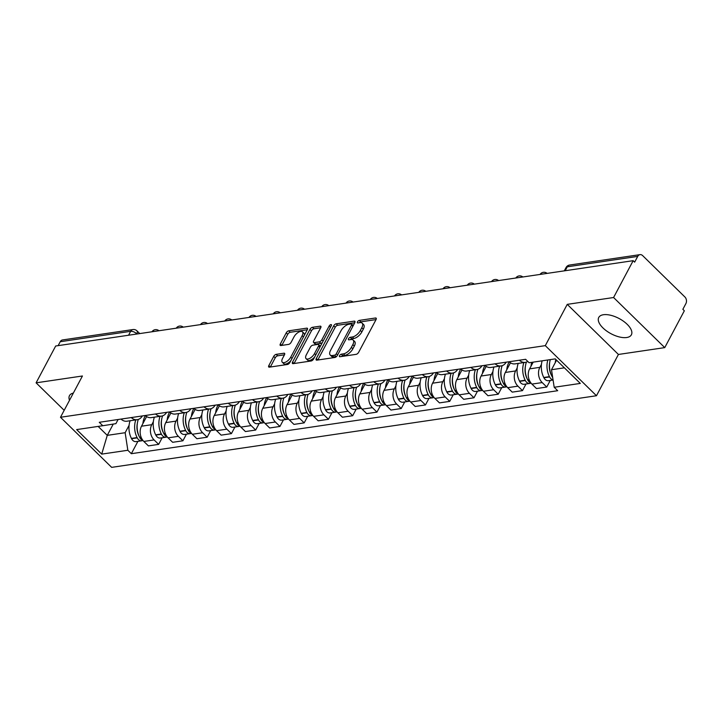 <?xml version="1.0" encoding="UTF-8"?>
<svg xmlns="http://www.w3.org/2000/svg" width="722" height="722" viewBox="0 0 722 722"><rect width="100%" height="100%" fill="white"/><g stroke="black" fill="none" stroke-linecap="round" stroke-linejoin="round"><path stroke-width="1.08" d="M339.557 355.621A1.625 0.767 -45.6 0 0 339.484 356.623A1.625 0.767 -45.6 0 0 339.945 356.731L356.163 354.34A2.328 1.101 -45.6 0 0 358.653 352.291L376.045 319.593A2.328 1.101 -45.6 0 0 376.144 318.158A2.328 1.101 -45.6 0 0 375.485 317.996L359.267 320.397A1.625 0.767 -45.6 0 0 357.525 321.822A1.625 0.767 -45.6 0 0 357.453 322.833A1.625 0.767 -45.6 0 0 357.913 322.942L360.016 322.626A7.437 3.52 -45.6 0 1 362.128 323.122A7.437 3.52 -45.6 0 1 361.803 327.725L360.359 330.45A7.437 3.52 -45.6 0 1 352.381 336.984L350.278 337.291A1.625 0.767 -45.6 0 0 348.536 338.717A1.625 0.767 -45.6 0 0 348.464 339.728A1.625 0.767 -45.6 0 0 348.934 339.836L351.027 339.53A7.437 3.52 -45.6 0 1 353.139 340.026A7.437 3.52 -45.6 0 1 352.823 344.62L351.37 347.345A7.437 3.52 -45.6 0 1 343.392 353.879L341.298 354.186A1.625 0.767 -45.6 0 0 339.557 355.621M626.705 337.517A18.474 8.61 -152 0 0 631.38 334.8A18.474 8.61 -152 0 0 623.483 321.236A18.474 8.61 -152 0 0 603.43 314.729A18.474 8.61 -152 0 0 598.755 317.445A18.474 8.61 -152 0 0 606.651 331.01A18.474 8.61 -152 0 0 626.705 337.517M276.21 354.349A2.328 1.101 -45.6 0 0 273.71 356.388L268.837 365.567A2.328 1.101 -45.6 0 0 268.737 367.002A2.328 1.101 -45.6 0 0 269.396 367.155L287.401 364.493A2.328 1.101 -45.6 0 0 289.901 362.453L307.283 329.746A2.328 1.101 -45.6 0 0 307.392 328.311A2.328 1.101 -45.6 0 0 306.724 328.158L288.719 330.82A2.328 1.101 -45.6 0 0 286.228 332.86L280.335 343.943A2.328 1.101 -45.6 0 0 280.235 345.378A2.328 1.101 -45.6 0 0 280.894 345.531L288.601 344.394A2.328 1.101 -45.6 0 0 291.092 342.354L294.016 336.858A6.218 2.942 -45.6 0 1 298.376 332.3A6.218 2.942 -45.6 0 1 302.446 331.813A6.218 2.942 -45.6 0 1 302.175 335.649L290.731 357.182A6.218 2.942 -45.6 0 1 286.372 361.74A6.218 2.942 -45.6 0 1 282.293 362.227A6.218 2.942 -45.6 0 1 282.564 358.392L284.477 354.8A2.328 1.101 -45.6 0 0 284.576 353.365A2.328 1.101 -45.6 0 0 283.917 353.211L276.21 354.349L277.699 355.811A2.328 1.101 -45.6 0 0 275.208 357.85L270.335 367.02L268.837 365.567M567.248 304.359L618.42 354.457L664.754 347.616L613.583 297.518L567.248 304.359L545.3 345.639L60.486 417.271L82.434 375.991L36.1 382.831L55.684 346L633.167 260.678L634.656 262.14L637.716 256.4L567.275 266.806A4.738 2.202 -152 0 0 566.075 267.51L564.297 270.858M613.583 297.518L633.167 260.678M316.299 358.554A2.328 1.101 -45.6 0 0 316.2 359.989A2.328 1.101 -45.6 0 0 316.859 360.143L334.873 357.48A2.328 1.101 -45.6 0 0 337.364 355.441L354.755 322.734A2.328 1.101 -45.6 0 0 354.854 321.299A2.328 1.101 -45.6 0 0 354.195 321.146L336.181 323.808A2.328 1.101 -45.6 0 0 333.69 325.848L316.299 358.554L317.788 360.007M311.137 360.991L293.132 363.653A2.328 1.101 -45.6 0 1 292.464 363.491A2.328 1.101 -45.6 0 1 292.572 362.056L309.955 329.358A2.328 1.101 -45.6 0 1 312.445 327.31L320.153 326.173A2.328 1.101 -45.6 0 1 320.821 326.326A2.328 1.101 -45.6 0 1 320.721 327.761L313.664 341.028A2.328 1.101 -45.6 0 0 313.565 342.463A2.328 1.101 -45.6 0 0 314.223 342.616L319.341 341.867A2.328 1.101 -45.6 0 0 321.832 339.818L329.169 326.01A1.625 0.767 -45.6 0 1 330.315 324.819A1.625 0.767 -45.6 0 1 331.38 324.692A1.625 0.767 -45.6 0 1 331.308 325.694L313.628 358.942A2.328 1.101 -45.6 0 1 311.137 360.991M664.754 347.616L684.339 310.776L682.85 309.314L685.9 303.574A4.738 3.547 81.6 0 0 684.88 296.959L642.661 255.624A4.738 3.547 81.6 0 0 639.999 254.64A4.738 3.547 81.6 0 0 637.716 256.4M618.42 354.457L596.471 395.737L111.657 467.36L60.486 417.271M36.1 382.831L64.177 410.322M58.148 345.639L60.233 341.723A4.738 3.547 -98.4 0 1 62.516 339.954L132.956 329.548A4.738 3.547 81.6 0 0 130.664 331.317L60.233 341.723M527.791 361.433A10.893 8.15 -98.4 0 1 525.345 362.354A10.893 8.15 -98.4 0 1 519.371 360.233M533.179 362.137L529.605 368.861A10.893 8.15 81.6 0 0 531.933 384.095L542.195 382.579A10.893 8.15 -98.4 0 1 539.866 367.345L541.446 364.375M542.195 382.579L546.753 387.037L550.263 380.431M509.109 361.749A10.893 8.15 81.6 0 0 515.084 363.87L525.345 362.354M531.933 384.095L536.491 388.553L546.753 387.037M506.194 362.173A10.893 8.15 -98.4 0 1 501.086 365.937A10.893 8.15 -98.4 0 1 495.111 363.816M526.004 384.014L522.493 390.62L517.945 386.162A10.893 8.15 -98.4 0 1 515.607 370.937L517.187 367.958M484.85 365.332A10.893 8.15 81.6 0 0 490.825 367.453L501.086 365.937M510.472 362.805L505.346 372.453A10.893 8.15 81.6 0 0 507.683 387.678L512.232 392.136L522.493 390.62M481.935 365.756A10.893 8.15 -98.4 0 1 476.827 369.52A10.893 8.15 -98.4 0 1 470.852 367.399M501.745 387.597L498.234 394.203L493.686 389.745A10.893 8.15 -98.4 0 1 491.348 374.519L492.927 371.541M460.591 368.915A10.893 8.15 81.6 0 0 466.565 371.036L476.827 369.52M486.213 366.388L481.087 376.036A10.893 8.15 81.6 0 0 483.424 391.261L487.973 395.719L498.234 394.203M457.676 369.339A10.893 8.15 -98.4 0 1 452.577 373.103A10.893 8.15 -98.4 0 1 446.602 370.982M477.495 391.18L473.984 397.786L469.426 393.337A10.893 8.15 -98.4 0 1 467.098 378.102L468.677 375.124M436.341 372.498A10.893 8.15 81.6 0 0 442.315 374.619L452.577 373.103M461.963 369.971L456.836 379.619A10.893 8.15 81.6 0 0 459.165 394.853L463.723 399.302L473.984 397.786M433.426 372.922A10.893 8.15 -98.4 0 1 428.317 376.694A10.893 8.15 -98.4 0 1 422.343 374.565M453.236 394.763L449.725 401.369L445.176 396.919A10.893 8.15 -98.4 0 1 442.839 381.685L444.418 378.707M412.082 376.081A10.893 8.15 81.6 0 0 418.056 378.202L428.317 376.694M437.703 373.554L432.577 383.202A10.893 8.15 81.6 0 0 434.915 398.436L439.463 402.885L449.725 401.369M409.166 376.514A10.893 8.15 -98.4 0 1 404.058 380.277A10.893 8.15 -98.4 0 1 398.084 378.147M428.976 398.345L425.466 404.952L420.917 400.502A10.893 8.15 -98.4 0 1 418.579 385.268L420.159 382.299M387.822 379.664A10.893 8.15 81.6 0 0 393.797 381.794L404.058 380.277M413.444 377.146L408.318 386.784A10.893 8.15 81.6 0 0 410.656 402.019L415.204 406.468L425.466 404.952M384.907 380.097A10.893 8.15 -98.4 0 1 379.808 383.86A10.893 8.15 -98.4 0 1 373.834 381.73M404.726 401.937L401.215 408.535L396.658 404.085A10.893 8.15 -98.4 0 1 394.329 388.851L395.909 385.882M363.572 383.247A10.893 8.15 81.6 0 0 369.547 385.377L379.808 383.86M389.194 380.729L384.068 390.367A10.893 8.15 81.6 0 0 386.396 405.602L390.954 410.051L401.215 408.535M360.657 383.68A10.893 8.15 -98.4 0 1 355.549 387.443A10.893 8.15 -98.4 0 1 349.574 385.313M380.467 405.52L376.956 412.118L372.408 407.668A10.893 8.15 -98.4 0 1 370.07 392.434L371.649 389.465M339.313 386.83A10.893 8.15 81.6 0 0 345.287 388.959L355.549 387.443M364.935 384.312L359.809 393.95A10.893 8.15 81.6 0 0 362.146 409.184L366.695 413.634L376.956 412.118M336.398 387.263A10.893 8.15 -98.4 0 1 331.299 391.026A10.893 8.15 -98.4 0 1 325.315 388.896M356.208 409.103L352.697 415.71L348.148 411.251A10.893 8.15 -98.4 0 1 345.811 396.017L347.39 393.048M315.054 390.412A10.893 8.15 81.6 0 0 321.028 392.542L331.299 391.026M340.676 387.894L335.55 397.533A10.893 8.15 81.6 0 0 337.887 412.767L342.436 417.226L352.697 415.71M312.139 390.846A10.893 8.15 -98.4 0 1 307.04 394.609A10.893 8.15 -98.4 0 1 301.065 392.479M331.958 412.686L328.447 419.292L323.889 414.834A10.893 8.15 -98.4 0 1 321.561 399.6L323.14 396.631M290.804 393.995A10.893 8.15 81.6 0 0 296.778 396.125L307.04 394.609M316.426 391.477L311.299 401.116A10.893 8.15 81.6 0 0 313.628 416.35L318.185 420.809L328.447 419.292M287.888 394.429A10.893 8.15 -98.4 0 1 282.78 398.192A10.893 8.15 -98.4 0 1 276.806 396.062M307.698 416.269L304.188 422.875L299.639 418.417A10.893 8.15 -98.4 0 1 297.302 403.183L298.881 400.214M266.544 397.578A10.893 8.15 81.6 0 0 272.519 399.708L282.78 398.192M292.166 395.06L287.04 404.699A10.893 8.15 81.6 0 0 289.378 419.933L293.926 424.392L304.188 422.875M263.629 398.012A10.893 8.15 -98.4 0 1 258.53 401.775A10.893 8.15 -98.4 0 1 252.547 399.645M283.448 419.852L279.928 426.458L275.38 422A10.893 8.15 -98.4 0 1 273.042 406.766L274.622 403.797M242.285 401.161A10.893 8.15 81.6 0 0 248.26 403.291L258.53 401.775M267.907 398.643L262.781 408.282A10.893 8.15 81.6 0 0 265.118 423.516L269.667 427.975L279.928 426.458M239.379 401.594A10.893 8.15 -98.4 0 1 234.271 405.358A10.893 8.15 -98.4 0 1 228.296 403.237M259.189 423.435L255.678 430.041L251.13 425.583A10.893 8.15 -98.4 0 1 248.792 410.349L250.372 407.379M218.035 404.753A10.893 8.15 81.6 0 0 224.01 406.874L234.271 405.358M243.657 402.226L238.531 411.865A10.893 8.15 81.6 0 0 240.859 427.099L245.417 431.557L255.678 430.041M215.12 405.177A10.893 8.15 -98.4 0 1 210.012 408.941A10.893 8.15 -98.4 0 1 204.037 406.82M234.93 427.018L231.419 433.624L226.87 429.166A10.893 8.15 -98.4 0 1 224.533 413.941L226.112 410.962M193.776 408.336A10.893 8.15 81.6 0 0 199.75 410.457L210.012 408.941M219.398 405.809L214.272 415.448A10.893 8.15 81.6 0 0 216.609 430.682L221.158 435.14L231.419 433.624M190.861 408.76A10.893 8.15 -98.4 0 1 185.762 412.524A10.893 8.15 -98.4 0 1 179.787 410.403M210.68 430.601L207.16 437.207L202.611 432.749A10.893 8.15 -98.4 0 1 200.274 417.524L201.862 414.545M169.517 411.919A10.893 8.15 81.6 0 0 175.491 414.04L185.762 412.524M195.139 409.392L190.012 419.04A10.893 8.15 81.6 0 0 192.35 434.265L196.898 438.723L207.16 437.207M166.611 412.343A10.893 8.15 -98.4 0 1 161.502 416.107A10.893 8.15 -98.4 0 1 155.528 413.986M186.42 434.184L182.91 440.79L178.361 436.341A10.893 8.15 -98.4 0 1 176.024 421.106L177.603 418.128M145.266 415.502A10.893 8.15 81.6 0 0 151.241 417.623L161.502 416.107M170.888 412.975L165.762 422.623A10.893 8.15 81.6 0 0 168.091 437.857L172.648 442.306L182.91 440.79M142.351 415.926A10.893 8.15 -98.4 0 1 137.243 419.69A10.893 8.15 -98.4 0 1 131.269 417.569M162.161 437.767L158.65 444.373L154.102 439.924A10.893 8.15 -98.4 0 1 151.764 424.689L153.344 421.711M121.007 419.085A10.893 8.15 81.6 0 0 126.982 421.206L137.243 419.69M146.629 416.558L141.503 426.206A10.893 8.15 81.6 0 0 143.84 441.44L148.389 445.889L158.65 444.373M556.572 360.179L551.5 369.727L564.378 367.823M98.129 426.413L107.262 435.357L125.15 432.713L127.839 450.266L101.712 454.12L76.649 429.59L102.777 425.727L99.266 422.298L525.616 359.303L529.118 362.742L555.245 358.879L580.308 383.418L554.189 387.272L551.5 369.727M127.839 450.266L131.341 453.696L557.691 390.71L554.189 387.272M545.3 345.639L596.471 395.737M73.346 393.075A18.474 8.61 -152 0 0 69.474 395.647A18.474 8.61 -152 0 0 69.511 400.295M113.264 424.076L107.262 435.357L101.712 454.12M118.101 419.509L115.899 423.661L102.777 425.727M125.15 432.713L129.094 425.303M137.911 441.35L131.341 453.696M341.443 356.515A1.625 0.767 -45.6 0 1 342.788 355.648L344.89 355.341A7.437 3.52 -45.6 0 0 352.859 348.807L351.37 347.345M353.139 340.026L354.637 341.479A7.437 3.52 -45.6 0 1 354.312 346.082L352.859 348.807M362.128 323.122L363.617 324.584A7.437 3.52 -45.6 0 1 363.301 329.178L361.848 331.903A7.437 3.52 -45.6 0 1 353.87 338.447L351.776 338.753A1.625 0.767 -45.6 0 0 350.432 339.611M376.036 319.593L360.756 321.859A1.625 0.767 -45.6 0 0 359.412 322.716M354.746 322.743L337.67 325.27A2.328 1.101 -45.6 0 0 335.179 327.31L317.797 360.007M334.548 355.188A1.625 0.767 -45.6 0 0 336.29 353.753L351.551 325.053A1.625 0.767 -45.6 0 0 351.623 324.043A1.625 0.767 -45.6 0 0 351.163 323.934L348.952 324.259A7.437 3.52 -45.6 0 0 340.974 330.802L330.541 350.423A7.437 3.52 -45.6 0 0 330.216 355.016A7.437 3.52 -45.6 0 0 332.328 355.513L334.548 355.188L336.037 356.65A1.625 0.767 -45.6 0 0 336.651 356.406M353.202 325.649A1.625 0.767 -45.6 0 0 353.112 325.505L351.623 324.043M330.216 355.016L331.705 356.478A7.437 3.52 -45.6 0 0 333.826 356.975L332.328 355.513M336.037 356.65L333.826 356.975M294.062 363.509L311.453 330.811L309.955 329.358M320.712 327.77L313.944 328.772A2.328 1.101 -45.6 0 0 311.453 330.811M313.565 342.463L315.054 343.925A2.328 1.101 -45.6 0 0 315.722 344.078L320.83 343.32A2.328 1.101 -45.6 0 0 322.4 342.454M306.345 354.791A6.218 2.942 -45.6 0 0 306.083 358.635A6.218 2.942 -45.6 0 0 310.153 358.139A6.218 2.942 -45.6 0 0 314.512 353.581L318.546 346A2.328 1.101 -45.6 0 0 318.646 344.565A2.328 1.101 -45.6 0 0 317.987 344.403L312.87 345.161A2.328 1.101 -45.6 0 0 310.379 347.201L306.345 354.791M306.083 358.635L307.572 360.088A6.218 2.942 -45.6 0 0 314.666 356.993M320.306 346.389A2.328 1.101 -45.6 0 0 320.135 346.018L318.646 344.565M284.468 354.809L277.699 355.811M282.293 362.227L283.791 363.689A6.218 2.942 -45.6 0 0 290.885 360.594M304.359 335.261A6.218 2.942 -45.6 0 0 303.944 333.266L302.446 331.813M307.283 329.755L290.208 332.282A2.328 1.101 -45.6 0 0 287.717 334.322L281.824 345.396L280.335 343.943M551.608 375.593A2.906 2.175 -98.4 0 1 551.5 375.395L551.346 375.097A14.927 11.164 -98.4 0 1 549.677 362.597M547.827 359.971A18.005 13.474 81.6 0 0 549.451 376.64L549.595 376.938A5.984 4.476 81.6 0 0 553.043 379.835M542.15 360.81A18.005 13.474 81.6 0 0 543.774 377.48L543.919 377.777A5.984 4.476 81.6 0 0 548.485 380.693L553.07 380.016M552.7 377.561A5.984 4.476 -98.4 0 1 552.086 376.568L551.933 376.279A18.005 13.474 -98.4 0 1 550.317 359.61M555.814 359.43A18.005 13.474 81.6 0 0 555.245 362.67M527.349 379.176A2.906 2.175 -98.4 0 1 527.24 378.978L527.096 378.68A14.927 11.164 -98.4 0 1 525.426 366.18M523.892 362.57A18.005 13.474 81.6 0 0 525.192 380.223L525.336 380.521A5.984 4.476 81.6 0 0 529.903 383.436A5.984 4.476 81.6 0 0 531.022 383.066M518.216 363.41A18.005 13.474 81.6 0 0 519.515 381.063L519.659 381.36A5.984 4.476 81.6 0 0 524.226 384.275L529.903 383.436M530.941 382.976A5.984 4.476 -98.4 0 1 527.827 380.151L527.683 379.862A18.005 13.474 -98.4 0 1 526.41 362.101M531.735 362.354A18.005 13.474 81.6 0 0 530.995 366.253M503.09 382.759A2.906 2.175 -98.4 0 1 502.981 382.561L502.837 382.263A14.927 11.164 -98.4 0 1 501.167 369.763M509.227 361.857A18.005 13.474 81.6 0 0 508.875 362.48A18.005 13.474 81.6 0 0 506.736 369.835M499.633 366.153A18.005 13.474 81.6 0 0 500.933 383.806L501.086 384.104A5.984 4.476 81.6 0 0 505.653 387.019A5.984 4.476 81.6 0 0 506.763 386.649M493.956 366.993A18.005 13.474 81.6 0 0 495.256 384.645L495.409 384.943A5.984 4.476 81.6 0 0 499.976 387.858L505.653 387.019M506.691 386.559A5.984 4.476 -98.4 0 1 503.568 383.734L503.424 383.445A18.005 13.474 -98.4 0 1 502.16 365.684M478.839 386.342A2.906 2.175 -98.4 0 1 478.731 386.144L478.578 385.855A14.927 11.164 -98.4 0 1 476.908 373.346M484.967 365.44A18.005 13.474 81.6 0 0 484.615 366.063A18.005 13.474 81.6 0 0 482.476 373.418M475.374 369.736A18.005 13.474 81.6 0 0 476.682 387.398L476.827 387.687A5.984 4.476 81.6 0 0 481.393 390.602A5.984 4.476 81.6 0 0 482.504 390.241M469.697 370.576A18.005 13.474 81.6 0 0 471.006 388.228L471.15 388.526A5.984 4.476 81.6 0 0 475.717 391.441L481.393 390.602M482.431 390.142A5.984 4.476 -98.4 0 1 479.318 387.317L479.164 387.028A18.005 13.474 -98.4 0 1 477.901 369.267M454.58 389.925A2.906 2.175 -98.4 0 1 454.472 389.727L454.328 389.438A14.927 11.164 -98.4 0 1 452.658 376.929M460.708 369.023A18.005 13.474 81.6 0 0 460.356 369.646A18.005 13.474 81.6 0 0 458.226 377.001M451.124 373.319A18.005 13.474 81.6 0 0 452.423 390.981L452.568 391.27A5.984 4.476 81.6 0 0 457.134 394.194A5.984 4.476 81.6 0 0 458.253 393.824M445.447 374.158A18.005 13.474 81.6 0 0 446.747 391.82L446.891 392.109A5.984 4.476 81.6 0 0 451.458 395.024L457.134 394.194M458.172 393.725A5.984 4.476 -98.4 0 1 455.059 390.9L454.914 390.611A18.005 13.474 -98.4 0 1 453.642 372.85M430.321 393.508A2.906 2.175 -98.4 0 1 430.213 393.31L430.068 393.021A14.927 11.164 -98.4 0 1 428.399 380.512M436.458 372.606A18.005 13.474 81.6 0 0 436.106 373.229A18.005 13.474 81.6 0 0 433.967 380.584M426.864 376.902A18.005 13.474 81.6 0 0 428.164 394.564L428.317 394.853A5.984 4.476 81.6 0 0 432.884 397.777A5.984 4.476 81.6 0 0 433.994 397.407M421.188 377.741A18.005 13.474 81.6 0 0 422.487 395.403L422.641 395.692A5.984 4.476 81.6 0 0 427.207 398.607L432.884 397.777M433.922 397.308A5.984 4.476 -98.4 0 1 430.799 394.483L430.655 394.194A18.005 13.474 -98.4 0 1 429.391 376.433M406.071 397.091A2.906 2.175 -98.4 0 1 405.963 396.892L405.809 396.604A14.927 11.164 -98.4 0 1 404.139 384.095M412.199 376.189A18.005 13.474 81.6 0 0 411.847 376.812A18.005 13.474 81.6 0 0 409.708 384.167M402.605 380.485A18.005 13.474 81.6 0 0 403.914 398.147L404.058 398.436A5.984 4.476 81.6 0 0 408.625 401.36A5.984 4.476 81.6 0 0 409.735 400.99M396.929 381.324A18.005 13.474 81.6 0 0 398.237 398.986L398.382 399.275A5.984 4.476 81.6 0 0 402.948 402.199L408.625 401.36M409.663 400.89A5.984 4.476 -98.4 0 1 406.549 398.075L406.396 397.777A18.005 13.474 -98.4 0 1 405.132 380.016M381.812 400.674A2.906 2.175 -98.4 0 1 381.703 400.475L381.559 400.187A14.927 11.164 -98.4 0 1 379.889 387.678M387.94 379.772A18.005 13.474 81.6 0 0 387.588 380.395A18.005 13.474 81.6 0 0 385.458 387.75M378.355 384.068A18.005 13.474 81.6 0 0 379.655 401.73L379.799 402.019A5.984 4.476 81.6 0 0 384.366 404.943A5.984 4.476 81.6 0 0 385.485 404.573M372.678 384.907A18.005 13.474 81.6 0 0 373.978 402.569L374.122 402.858A5.984 4.476 81.6 0 0 378.689 405.782L384.366 404.943M385.404 404.473A5.984 4.476 -98.4 0 1 382.29 401.658L382.146 401.36A18.005 13.474 -98.4 0 1 380.873 383.599M357.552 404.257A2.906 2.175 -98.4 0 1 357.444 404.058L357.3 403.769A14.927 11.164 -98.4 0 1 355.63 391.261M363.689 383.355A18.005 13.474 81.6 0 0 363.337 383.978A18.005 13.474 81.6 0 0 361.199 391.333M354.096 387.66A18.005 13.474 81.6 0 0 355.395 405.313L355.549 405.602A5.984 4.476 81.6 0 0 360.116 408.526A5.984 4.476 81.6 0 0 361.226 408.156M348.419 388.49A18.005 13.474 81.6 0 0 349.719 406.152L349.872 406.441A5.984 4.476 81.6 0 0 354.439 409.365L360.116 408.526M361.153 408.056A5.984 4.476 -98.4 0 1 358.031 405.241L357.886 404.943A18.005 13.474 -98.4 0 1 356.623 387.182M333.302 407.84A2.906 2.175 -98.4 0 1 333.194 407.641L333.041 407.352A14.927 11.164 -98.4 0 1 331.371 394.844M339.43 386.938A18.005 13.474 81.6 0 0 339.078 387.57A18.005 13.474 81.6 0 0 336.939 394.925M329.837 391.243A18.005 13.474 81.6 0 0 331.145 408.896L331.29 409.184A5.984 4.476 81.6 0 0 335.856 412.109A5.984 4.476 81.6 0 0 336.966 411.739M324.16 392.082A18.005 13.474 81.6 0 0 325.469 409.735L325.613 410.024A5.984 4.476 81.6 0 0 330.18 412.948L335.856 412.109M336.894 411.639A5.984 4.476 -98.4 0 1 333.781 408.823L333.627 408.526A18.005 13.474 -98.4 0 1 332.364 390.764M309.043 411.432A2.906 2.175 -98.4 0 1 308.935 411.233L308.79 410.935A14.927 11.164 -98.4 0 1 307.121 398.427M315.171 390.521A18.005 13.474 81.6 0 0 314.819 391.153A18.005 13.474 81.6 0 0 312.689 398.508M305.587 394.826A18.005 13.474 81.6 0 0 306.886 412.479L307.03 412.776A5.984 4.476 81.6 0 0 311.597 415.692A5.984 4.476 81.6 0 0 312.716 415.321M299.91 395.665A18.005 13.474 81.6 0 0 301.209 413.318L301.363 413.607A5.984 4.476 81.6 0 0 305.92 416.531L311.597 415.692M312.635 415.222A5.984 4.476 -98.4 0 1 309.521 412.406L309.377 412.109A18.005 13.474 -98.4 0 1 308.104 394.347M284.784 415.015A2.906 2.175 -98.4 0 1 284.676 414.816L284.531 414.518A14.927 11.164 -98.4 0 1 282.862 402.01M290.921 394.104A18.005 13.474 81.6 0 0 290.569 394.735A18.005 13.474 81.6 0 0 288.43 402.091M281.327 398.409A18.005 13.474 81.6 0 0 282.627 416.062L282.78 416.359A5.984 4.476 81.6 0 0 287.347 419.274A5.984 4.476 81.6 0 0 288.457 418.904M275.651 399.248A18.005 13.474 81.6 0 0 276.95 416.901L277.104 417.199A5.984 4.476 81.6 0 0 281.67 420.114L287.347 419.274M288.385 418.805A5.984 4.476 -98.4 0 1 285.262 415.989L285.118 415.701A18.005 13.474 -98.4 0 1 283.854 397.93M260.534 418.598A2.906 2.175 -98.4 0 1 260.425 418.399L260.272 418.101A14.927 11.164 -98.4 0 1 258.602 405.602M266.662 397.687A18.005 13.474 81.6 0 0 266.31 398.318A18.005 13.474 81.6 0 0 264.171 405.674M257.068 401.992A18.005 13.474 81.6 0 0 258.377 419.644L258.521 419.942A5.984 4.476 81.6 0 0 263.088 422.857A5.984 4.476 81.6 0 0 264.198 422.487M251.391 402.831A18.005 13.474 81.6 0 0 252.7 420.484L252.844 420.782A5.984 4.476 81.6 0 0 257.411 423.697L263.088 422.857M264.126 422.397A5.984 4.476 -98.4 0 1 261.012 419.572L260.859 419.283A18.005 13.474 -98.4 0 1 259.595 401.513M236.274 422.18A2.906 2.175 -98.4 0 1 236.166 421.982L236.022 421.684A14.927 11.164 -98.4 0 1 234.352 409.184M242.402 401.27A18.005 13.474 81.6 0 0 242.06 401.901A18.005 13.474 81.6 0 0 239.921 409.257M232.818 405.574A18.005 13.474 81.6 0 0 234.118 423.227L234.262 423.525A5.984 4.476 81.6 0 0 238.829 426.44A5.984 4.476 81.6 0 0 239.948 426.07M227.141 406.414A18.005 13.474 81.6 0 0 228.441 424.067L228.594 424.365A5.984 4.476 81.6 0 0 233.161 427.28L238.829 426.44M239.866 425.98A5.984 4.476 -98.4 0 1 236.753 423.155L236.608 422.866A18.005 13.474 -98.4 0 1 235.336 405.105M212.015 425.763A2.906 2.175 -98.4 0 1 211.907 425.565L211.763 425.267A14.927 11.164 -98.4 0 1 210.093 412.767M218.152 404.861A18.005 13.474 81.6 0 0 217.8 405.484A18.005 13.474 81.6 0 0 215.661 412.84M208.559 409.157A18.005 13.474 81.6 0 0 209.858 426.81L210.012 427.108A5.984 4.476 81.6 0 0 214.578 430.023A5.984 4.476 81.6 0 0 215.688 429.653M202.882 409.997A18.005 13.474 81.6 0 0 204.191 427.65L204.335 427.947A5.984 4.476 81.6 0 0 208.902 430.863L214.578 430.023M215.616 429.563A5.984 4.476 -98.4 0 1 212.494 426.738L212.349 426.449A18.005 13.474 -98.4 0 1 211.086 408.688M187.765 429.346A2.906 2.175 -98.4 0 1 187.657 429.148L187.503 428.859A14.927 11.164 -98.4 0 1 185.834 416.35M193.893 408.444A18.005 13.474 81.6 0 0 193.541 409.067A18.005 13.474 81.6 0 0 191.402 416.423M184.3 412.74A18.005 13.474 81.6 0 0 185.608 430.402L185.753 430.691A5.984 4.476 81.6 0 0 190.319 433.606A5.984 4.476 81.6 0 0 191.429 433.245M178.632 413.58A18.005 13.474 81.6 0 0 179.931 431.233L180.076 431.53A5.984 4.476 81.6 0 0 184.642 434.445L190.319 433.606M191.357 433.146A5.984 4.476 -98.4 0 1 188.243 430.321L188.09 430.032A18.005 13.474 -98.4 0 1 186.827 412.271M163.506 432.929A2.906 2.175 -98.4 0 1 163.398 432.731L163.253 432.442A14.927 11.164 -98.4 0 1 161.584 419.933M169.634 412.027A18.005 13.474 81.6 0 0 169.291 412.65A18.005 13.474 81.6 0 0 167.152 420.005M160.049 416.323A18.005 13.474 81.6 0 0 161.349 433.985L161.493 434.274A5.984 4.476 81.6 0 0 166.06 437.189A5.984 4.476 81.6 0 0 167.179 436.828M154.373 417.163A18.005 13.474 81.6 0 0 155.672 434.825L155.826 435.113A5.984 4.476 81.6 0 0 160.392 438.028L166.06 437.189M167.098 436.729A5.984 4.476 -98.4 0 1 163.984 433.904L163.84 433.615A18.005 13.474 -98.4 0 1 162.567 415.854M139.247 436.512A2.906 2.175 -98.4 0 1 139.138 436.314L138.994 436.025A14.927 11.164 -98.4 0 1 137.324 423.516M145.384 415.61A18.005 13.474 81.6 0 0 145.032 416.233A18.005 13.474 81.6 0 0 142.893 423.588M135.79 419.906A18.005 13.474 81.6 0 0 137.09 437.568L137.243 437.857A5.984 4.476 81.6 0 0 141.81 440.781A5.984 4.476 81.6 0 0 142.92 440.411M130.113 420.745A18.005 13.474 81.6 0 0 131.422 438.407L131.566 438.696A5.984 4.476 81.6 0 0 136.133 441.611L141.81 440.781M142.848 440.312A5.984 4.476 -98.4 0 1 139.725 437.487L139.581 437.198A18.005 13.474 -98.4 0 1 138.317 419.437M136.972 333.988L136.756 333.781A4.738 2.202 -152 0 0 130.664 331.317L128.579 335.234M136.62 334.042L136.756 333.781A4.738 2.238 134.4 0 0 136.963 330.847A4.738 4.738 0 0 0 132.956 329.548M168.091 437.857L178.361 436.341M192.35 434.265L202.611 432.749M216.609 430.682L226.87 429.166M240.859 427.099L251.13 425.583M265.118 423.516L275.38 422M289.378 419.933L299.639 418.417M313.628 416.35L323.889 414.834M337.887 412.767L348.148 411.251M362.146 409.184L372.408 407.668M386.396 405.602L396.658 404.085M410.656 402.019L420.917 400.502M434.915 398.436L445.176 396.919M459.165 394.853L469.426 393.337M483.424 391.261L493.686 389.745M507.683 387.678L517.945 386.162M143.84 441.44L154.102 439.924M141.503 426.206L151.764 424.689M165.762 422.623L176.024 421.106M190.012 419.04L200.274 417.524M214.272 415.448L224.533 413.941M238.531 411.865L248.792 410.349M262.781 408.282L273.042 406.766M287.04 404.699L297.302 403.183M311.299 401.116L321.561 399.6M335.55 397.533L345.811 396.017M359.809 393.95L370.07 392.434M384.068 390.367L394.329 388.851M408.318 386.784L418.579 385.268M432.577 383.202L442.839 381.685M456.836 379.619L467.098 378.102M481.087 376.036L491.348 374.519M505.346 372.453L515.607 370.937M529.605 368.861L539.866 367.345M542.267 274.107A4.738 2.202 -152 0 0 540.182 274.423M518.008 277.69A4.738 2.202 -152 0 0 515.923 278.006M493.758 281.282A4.738 2.202 -152 0 0 491.664 281.589M469.499 284.865A4.738 2.202 -152 0 0 467.414 285.172M445.239 288.448A4.738 2.202 -152 0 0 443.155 288.755M420.989 292.031A4.738 2.202 -152 0 0 418.895 292.338M396.73 295.614A4.738 2.202 -152 0 0 394.645 295.921M372.471 299.197A4.738 2.202 -152 0 0 370.386 299.504M348.221 302.78A4.738 2.202 -152 0 0 346.127 303.087M323.961 306.363A4.738 2.202 -152 0 0 321.877 306.67M299.711 309.946A4.738 2.202 -152 0 0 297.617 310.252M275.452 313.528A4.738 2.202 -152 0 0 273.358 313.835M251.193 317.111A4.738 2.202 -152 0 0 249.108 317.427M226.943 320.694A4.738 2.202 -152 0 0 224.849 321.01M202.683 324.286A4.738 2.202 -152 0 0 200.59 324.593M178.424 327.869A4.738 2.202 -152 0 0 176.339 328.176M154.174 331.452A4.738 2.202 -152 0 0 152.08 331.759M565.191 270.723L567.275 266.806A4.738 3.547 81.6 0 1 569.568 265.046A4.738 4.738 0 0 0 566.075 267.51M344.89 355.341L343.392 353.879M354.312 346.082L352.823 344.62M351.776 338.753L350.278 337.291M353.87 338.447L352.381 336.984M361.848 331.903L360.359 330.45M363.301 329.178L361.803 327.725M360.756 321.859L359.267 320.397M376.315 318.808L375.485 317.996M342.788 355.648L341.298 354.186M335.179 327.31L333.69 325.848M337.67 325.27L336.181 323.808M355.025 321.958L354.195 321.146M337.58 355.025L336.29 353.753M352.85 326.317L351.551 325.053M294.053 363.509L292.572 362.056M313.944 328.772L312.445 327.31M320.983 326.985L320.153 326.173M315.722 344.078L314.223 342.616M320.83 343.32L319.341 341.867M323.122 341.091L321.832 339.818M330.468 327.283L329.169 326.01M315.812 354.854L314.512 353.581M319.837 347.264L318.546 346M284.748 354.024L283.917 353.211M292.022 358.446L290.731 357.182M303.475 336.921L302.175 335.649M287.717 334.322L286.228 332.86M290.208 332.282L288.719 330.82M307.554 328.97L306.724 328.158M275.208 357.85L273.71 356.388M543.919 377.777L549.595 376.938M552.086 376.568L552.538 376.505M551.933 376.279L552.483 376.198M543.774 377.48L549.451 376.64M519.659 381.36L525.336 380.521M527.827 380.151L529.244 379.943M527.683 379.862L529.127 379.646M519.515 381.063L525.192 380.223M495.409 384.943L501.086 384.104M503.568 383.734L504.985 383.526M503.424 383.445L504.877 383.229M495.256 384.645L500.933 383.806M471.15 388.526L476.827 387.687M479.318 387.317L480.735 387.109M479.164 387.028L480.617 386.812M471.006 388.228L476.682 387.398M446.891 392.109L452.568 391.27M455.059 390.9L456.475 390.692M454.914 390.611L456.358 390.394M446.747 391.82L452.423 390.981M422.641 395.692L428.317 394.853M430.799 394.483L432.216 394.275M430.655 394.194L432.108 393.977M422.487 395.403L428.164 394.564M398.382 399.275L404.058 398.436M406.549 398.075L407.966 397.858M406.396 397.777L407.849 397.56M398.237 398.986L403.914 398.147M374.122 402.858L379.799 402.019M382.29 401.658L383.707 401.441M382.146 401.36L383.59 401.143M373.978 402.569L379.655 401.73M349.872 406.441L355.549 405.602M358.031 405.241L359.448 405.024M357.886 404.943L359.339 404.735M349.719 406.152L355.395 405.313M325.613 410.024L331.29 409.184M333.781 408.823L335.198 408.616M333.627 408.526L335.08 408.318M325.469 409.735L331.145 408.896M301.363 413.607L307.03 412.776M309.521 412.406L310.938 412.199M309.377 412.109L310.821 411.901M301.209 413.318L306.886 412.479M277.104 417.199L282.78 416.359M285.262 415.989L286.679 415.782M285.118 415.701L286.571 415.484M276.95 416.901L282.627 416.062M252.844 420.782L258.521 419.942M261.012 419.572L262.429 419.365M260.859 419.283L262.312 419.067M252.7 420.484L258.377 419.644M228.594 424.365L234.262 423.525M236.753 423.155L238.17 422.948M236.608 422.866L238.052 422.65M228.441 424.067L234.118 423.227M204.335 427.947L210.012 427.108M212.494 426.738L213.911 426.531M212.349 426.449L213.802 426.233M204.191 427.65L209.858 426.81M180.076 431.53L185.753 430.691M188.243 430.321L189.66 430.113M188.09 430.032L189.543 429.816M179.931 431.233L185.608 430.402M155.826 435.113L161.493 434.274M163.984 433.904L165.401 433.696M163.84 433.615L165.284 433.399M155.672 434.825L161.349 433.985M131.566 438.696L137.243 437.857M139.725 437.487L141.142 437.279M139.581 437.198L141.034 436.981M131.422 438.407L137.09 437.568M547.096 273.394A4.738 4.738 0 0 0 540.056 274.441M522.836 276.986A4.738 4.738 0 0 0 515.806 278.024M498.577 280.569A4.738 4.738 0 0 0 491.547 281.607M474.327 284.152A4.738 4.738 0 0 0 467.287 285.19M450.068 287.735A4.738 4.738 0 0 0 443.037 288.773M425.809 291.318A4.738 4.738 0 0 0 418.778 292.356M401.558 294.901A4.738 4.738 0 0 0 394.519 295.939M377.299 298.484A4.738 4.738 0 0 0 370.269 299.522M353.04 302.067A4.738 4.738 0 0 0 346.009 303.105M328.79 305.65A4.738 4.738 0 0 0 321.759 306.688M304.531 309.233A4.738 4.738 0 0 0 297.5 310.27M280.271 312.816A4.738 4.738 0 0 0 273.241 313.853M256.021 316.398A4.738 4.738 0 0 0 248.991 317.445M231.762 319.981A4.738 4.738 0 0 0 224.732 321.028M207.503 323.573A4.738 4.738 0 0 0 200.472 324.611M183.253 327.156A4.738 4.738 0 0 0 176.222 328.194M158.993 330.739A4.738 4.738 0 0 0 151.963 331.777M136.963 330.847L139.752 333.582M569.568 265.046L639.999 254.64"/></g></svg>
